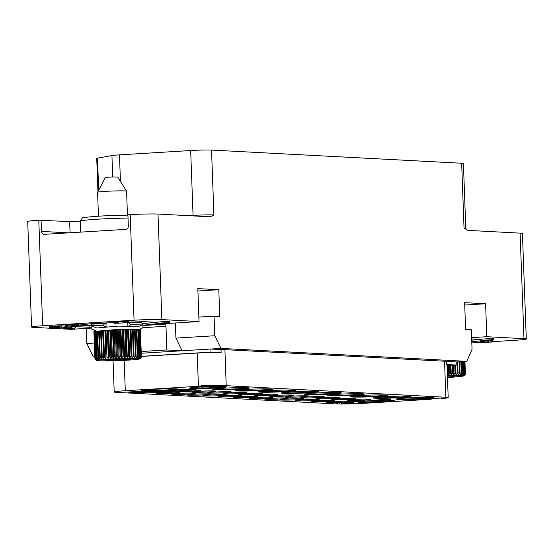 <?xml version="1.0" encoding="UTF-8"?>
<svg xmlns="http://www.w3.org/2000/svg" width="554" height="554" viewBox="0 0 554 554"><rect width="100%" height="100%" fill="white"/><g stroke="black" fill="none" stroke-linecap="round" stroke-linejoin="round"><path stroke-width="0.83" d="M342.33 403.118L348.944 402.855L342.33 403.118M209.218 385.792L208.955 385.272L201.012 385.632L201.033 386.145L198.471 386.422L198.491 386.941L209.495 386.484L210.132 386.36L210.111 385.847L209.218 385.792A20.63 0.956 177.9 0 1 226.226 385.681L445.866 397.253A20.63 0.956 177.9 0 1 448.2 397.606A20.63 0.956 177.9 0 1 442.196 398.506M201.033 386.145A20.63 0.956 177.9 0 0 198.415 386.29L125.287 390.743A20.63 0.956 177.9 0 0 114.2 391.997A20.63 0.956 177.9 0 0 116.541 392.357L336.174 403.928A20.63 0.956 177.9 0 0 363.985 403.312L431.234 399.226M343.937 402.156A11.863 0.554 177.9 0 0 350.308 401.435A11.863 0.554 177.9 0 0 332.975 401.581A11.863 0.554 177.9 0 0 326.604 402.301A11.863 0.554 177.9 0 0 343.937 402.156M328.453 401.338A11.863 0.554 177.9 0 0 334.824 400.618A11.863 0.554 177.9 0 0 317.49 400.764A11.863 0.554 177.9 0 0 311.119 401.484A11.863 0.554 177.9 0 0 328.453 401.338M312.968 400.521A11.863 0.554 177.9 0 0 319.339 399.801A11.863 0.554 177.9 0 0 302.006 399.946A11.863 0.554 177.9 0 0 295.635 400.674A11.863 0.554 177.9 0 0 312.968 400.521M297.484 399.711A11.863 0.554 177.9 0 0 303.855 398.984A11.863 0.554 177.9 0 0 286.522 399.129A11.863 0.554 177.9 0 0 280.151 399.856A11.863 0.554 177.9 0 0 297.484 399.711M282 398.894A11.863 0.554 177.9 0 0 288.371 398.167A11.863 0.554 177.9 0 0 271.044 398.319A11.863 0.554 177.9 0 0 264.667 399.039A11.863 0.554 177.9 0 0 282 398.894M266.516 398.077A11.863 0.554 177.9 0 0 272.887 397.356A11.863 0.554 177.9 0 0 255.56 397.502A11.863 0.554 177.9 0 0 249.182 398.222A11.863 0.554 177.9 0 0 266.516 398.077M251.031 397.26A11.863 0.554 177.9 0 0 257.402 396.539A11.863 0.554 177.9 0 0 240.076 396.685A11.863 0.554 177.9 0 0 233.698 397.405A11.863 0.554 177.9 0 0 251.031 397.26M235.547 396.449A11.863 0.554 177.9 0 0 241.925 395.722A11.863 0.554 177.9 0 0 224.592 395.868A11.863 0.554 177.9 0 0 218.214 396.595A11.863 0.554 177.9 0 0 235.547 396.449M220.063 395.632A11.863 0.554 177.9 0 0 226.441 394.905A11.863 0.554 177.9 0 0 209.107 395.05A11.863 0.554 177.9 0 0 202.729 395.778A11.863 0.554 177.9 0 0 220.063 395.632M204.578 394.815A11.863 0.554 177.9 0 0 210.956 394.095A11.863 0.554 177.9 0 0 193.623 394.24A11.863 0.554 177.9 0 0 187.245 394.96A11.863 0.554 177.9 0 0 204.578 394.815M189.094 393.998A11.863 0.554 177.9 0 0 195.472 393.278A11.863 0.554 177.9 0 0 178.139 393.423A11.863 0.554 177.9 0 0 171.761 394.143A11.863 0.554 177.9 0 0 189.094 393.998M173.61 393.181A11.863 0.554 177.9 0 0 179.988 392.461A11.863 0.554 177.9 0 0 162.654 392.606A11.863 0.554 177.9 0 0 156.276 393.333A11.863 0.554 177.9 0 0 173.61 393.181M142.787 392.135A11.863 0.554 177.9 0 0 140.792 392.516A11.863 0.554 177.9 0 0 158.125 392.37A11.863 0.554 177.9 0 0 164.33 391.747L177.322 391.214L164.33 391.574M160.743 391.38A11.863 0.554 177.9 0 0 147.17 391.789A11.863 0.554 177.9 0 0 145.356 391.913M364.345 400.036A11.863 0.554 177.9 0 0 370.723 399.309A11.863 0.554 177.9 0 0 353.39 399.455A11.863 0.554 177.9 0 0 347.012 400.182A11.863 0.554 177.9 0 0 364.345 400.036M348.861 399.219A11.863 0.554 177.9 0 0 355.239 398.499A11.863 0.554 177.9 0 0 337.905 398.645A11.863 0.554 177.9 0 0 331.527 399.365A11.863 0.554 177.9 0 0 348.861 399.219M333.376 398.402A11.863 0.554 177.9 0 0 339.754 397.682A11.863 0.554 177.9 0 0 322.421 397.827A11.863 0.554 177.9 0 0 316.043 398.548A11.863 0.554 177.9 0 0 333.376 398.402M317.892 397.585A11.863 0.554 177.9 0 0 324.27 396.865A11.863 0.554 177.9 0 0 306.937 397.01A11.863 0.554 177.9 0 0 300.559 397.737A11.863 0.554 177.9 0 0 317.892 397.585M302.408 396.775A11.863 0.554 177.9 0 0 308.786 396.048A11.863 0.554 177.9 0 0 291.452 396.193A11.863 0.554 177.9 0 0 285.075 396.92A11.863 0.554 177.9 0 0 302.408 396.775M286.924 395.958A11.863 0.554 177.9 0 0 293.301 395.231A11.863 0.554 177.9 0 0 275.968 395.383A11.863 0.554 177.9 0 0 269.59 396.103A11.863 0.554 177.9 0 0 286.924 395.958M271.439 395.141A11.863 0.554 177.9 0 0 277.817 394.42A11.863 0.554 177.9 0 0 260.484 394.566A11.863 0.554 177.9 0 0 254.106 395.286A11.863 0.554 177.9 0 0 271.439 395.141M255.955 394.323A11.863 0.554 177.9 0 0 262.333 393.603A11.863 0.554 177.9 0 0 245 393.749A11.863 0.554 177.9 0 0 238.622 394.469A11.863 0.554 177.9 0 0 255.955 394.323M240.471 393.513A11.863 0.554 177.9 0 0 246.849 392.786A11.863 0.554 177.9 0 0 229.515 392.931A11.863 0.554 177.9 0 0 223.137 393.659A11.863 0.554 177.9 0 0 240.471 393.513M224.986 392.696A11.863 0.554 177.9 0 0 231.364 391.969A11.863 0.554 177.9 0 0 214.031 392.114A11.863 0.554 177.9 0 0 207.653 392.841A11.863 0.554 177.9 0 0 224.986 392.696M209.502 391.879A11.863 0.554 177.9 0 0 215.88 391.159A11.863 0.554 177.9 0 0 198.547 391.304A11.863 0.554 177.9 0 0 192.169 392.024A11.863 0.554 177.9 0 0 209.502 391.879M176.726 391.249A11.863 0.554 177.9 0 0 194.018 391.062A11.863 0.554 177.9 0 0 200.396 390.341A11.863 0.554 177.9 0 0 183.062 390.487A11.863 0.554 177.9 0 0 177.315 391.006M200.714 386.983A18.566 0.866 177.9 0 0 199.308 387.066A18.566 0.866 177.9 0 0 189.329 388.202A18.566 0.866 177.9 0 0 216.462 387.973A18.566 0.866 177.9 0 0 226.434 386.837A18.566 0.866 177.9 0 0 212.092 386.526M239.473 389.185A18.566 0.866 177.9 0 0 249.445 388.049A18.566 0.866 177.9 0 0 222.32 388.278A18.566 0.866 177.9 0 0 212.341 389.414A18.566 0.866 177.9 0 0 239.473 389.185M262.437 390.39A18.566 0.866 177.9 0 0 272.416 389.261A18.566 0.866 177.9 0 0 245.284 389.49A18.566 0.866 177.9 0 0 235.305 390.618A18.566 0.866 177.9 0 0 262.437 390.39M285.448 391.602A18.566 0.866 177.9 0 0 295.427 390.473A18.566 0.866 177.9 0 0 268.295 390.702A18.566 0.866 177.9 0 0 258.316 391.83A18.566 0.866 177.9 0 0 285.448 391.602M308.46 392.814A18.566 0.866 177.9 0 0 318.439 391.685A18.566 0.866 177.9 0 0 291.307 391.913A18.566 0.866 177.9 0 0 281.328 393.042A18.566 0.866 177.9 0 0 308.46 392.814M331.424 394.026A18.566 0.866 177.9 0 0 341.402 392.897A18.566 0.866 177.9 0 0 314.27 393.125A18.566 0.866 177.9 0 0 304.291 394.254A18.566 0.866 177.9 0 0 331.424 394.026M354.435 395.237A18.566 0.866 177.9 0 0 364.414 394.109A18.566 0.866 177.9 0 0 337.282 394.337A18.566 0.866 177.9 0 0 327.303 395.466A18.566 0.866 177.9 0 0 354.435 395.237M377.447 396.449A18.566 0.866 177.9 0 0 387.426 395.321A18.566 0.866 177.9 0 0 360.294 395.549A18.566 0.866 177.9 0 0 350.315 396.678A18.566 0.866 177.9 0 0 377.447 396.449M400.41 397.661A18.566 0.866 177.9 0 0 410.389 396.526A18.566 0.866 177.9 0 0 383.257 396.754A18.566 0.866 177.9 0 0 373.278 397.89A18.566 0.866 177.9 0 0 400.41 397.661M423.422 398.873A18.566 0.866 177.9 0 0 433.401 397.737A18.566 0.866 177.9 0 0 406.269 397.966A18.566 0.866 177.9 0 0 396.29 399.102A18.566 0.866 177.9 0 0 423.422 398.873M168.645 390.348A18.566 0.866 177.9 0 0 178.623 389.22A18.566 0.866 177.9 0 0 151.491 389.448A18.566 0.866 177.9 0 0 141.512 390.577A18.566 0.866 177.9 0 0 168.645 390.348M363.479 401.144A18.566 0.866 177.9 0 0 357.815 401.969A18.566 0.866 177.9 0 0 384.947 401.74A18.566 0.866 177.9 0 0 394.926 400.611A18.566 0.866 177.9 0 0 386.173 400.203M376.886 400.41A18.566 0.866 177.9 0 0 367.794 400.84A18.566 0.866 177.9 0 0 364.539 401.061L353.064 401.719L364.539 401.075L364.518 400.563L363.355 400.577M442.203 398.561L442.182 398.042L441.607 398.014L430.645 398.679L430.659 399.199M205.943 386.9L212.847 386.477L212.826 385.965L210.125 386.062M383.437 400.369L390.335 399.946L390.314 399.434L388.416 399.482M388.43 399.843L388.409 399.33L387.835 399.302L376.865 399.967L376.886 400.48L388.43 399.843L376.886 400.48M363.369 401.013L363.348 400.5L360.349 400.341L359.179 400.417L359.2 400.93L361.533 401.054L350.98 401.608L363.369 401.013L359.2 400.93M359.186 400.604L351.098 400.916L350.363 401.034L350.384 401.553M177.322 391.214L177.301 390.702L174.302 390.542L173.132 390.612L173.153 391.131M173.139 390.805L172.578 390.819M170.66 390.999L172.585 390.992L172.564 390.48L171.795 390.411L161.463 390.923L160.729 391.048L160.75 391.56L165.916 391.567M196.04 389.711L196.026 389.199L193.235 389.053L192.072 389.123L192.086 389.635L194.253 389.753L183.755 390.307L196.04 389.711L192.086 389.635M192.079 389.303L190.777 389.337M190.777 389.434L190.292 388.894L179.344 390.078L189.371 389.732L184.87 389.656M184.856 389.227L179.323 389.566L179.344 390.078M353.681 403.077L353.667 402.564L350.661 402.405L349.498 402.474L349.512 402.993L351.852 403.118L341.299 403.672L353.681 403.077L349.512 402.993M349.505 402.668L348.944 402.682M348.944 402.855L348.743 402.308L345.294 402.336L341.34 402.606L341.077 403.18M341.07 402.869L336.195 402.89L336.209 403.402M143.444 392.142L145.231 392.177L145.349 391.616L141.921 391.595M141.928 391.927L141.914 391.408L141.409 391.387L128.777 391.962L128.791 392.481L141.928 391.927L128.791 392.481M198.692 386.36L198.491 386.941M199.108 386.297L198.713 386.872M199.849 386.235L199.869 386.747L199.128 386.817M200.458 386.186L200.472 386.699L199.869 386.747M201.511 385.598L201.545 386.623L200.472 386.699M221.018 349.546L210.887 349.013L220.942 348.397L466.787 361.346L456.731 361.963L446.6 361.43A20.63 0.956 177.9 0 0 444.543 361.215L224.903 349.643A20.63 0.956 177.9 0 0 221.018 349.546L221.129 352.635A20.63 0.956 177.9 0 0 217.258 352.635L210.125 352.261L141.402 356.444M209.779 385.799L209.793 386.318L201.545 386.623M208.955 385.272L208.99 386.304M204.731 386.768L199.752 386.872L204.724 386.491M203.609 385.466L203.643 386.498M204.869 385.404L204.911 386.429M205.666 385.362L205.7 386.394M206.787 385.314L206.829 386.346M207.778 385.286L207.812 386.318M94.824 356.07L92.975 356.18L94.831 356.284M448.2 397.606L446.988 364.657A20.63 0.956 177.9 0 0 446.718 364.518L446.6 361.43M221.129 352.635L211.005 352.102L141.395 356.333M142.856 325.51L164.953 324.166A2.064 0.949 -93.5 0 1 165.978 326.278L166.851 349.962L182.093 350.765L210.887 349.013L211.005 352.102M220.942 348.397L214.772 335.738L175.923 338.106L182.093 350.765L141.284 353.244M164.953 324.166L160.189 323.917L199.038 321.555L197.826 288.606L218.788 289.707L197.917 290.975M175.923 338.106L175.369 322.989M141.222 351.52L166.851 349.962M92.975 356.18L86.805 343.528L94.346 343.065M97.947 191.539L96.735 158.382A15.47 0.72 -2.1 0 1 97.504 158.125L111.929 155.556A15.47 0.72 -2.1 0 1 119.47 154.864L190.673 150.529A15.47 0.72 -2.1 0 1 211.531 150.072L213.906 214.945L210.174 216.801L158.001 214.052L161.872 319.596A20.63 0.956 177.9 0 0 134.061 320.205L42.658 325.766A20.63 0.956 177.9 0 0 31.571 327.026A20.63 0.956 177.9 0 0 33.905 327.379L71.064 329.339L91.209 328.113M86.805 343.528L86.251 328.411M520.095 233.13A20.63 0.956 -2.1 0 1 522.429 233.483L526.3 339.027A20.63 0.956 177.9 0 0 523.966 338.667L520.095 233.13L467.929 230.381L464.037 228.116A15.47 0.72 177.9 0 1 465.789 228.387L466.96 230.132M211.531 150.072L461.662 163.25A15.47 0.72 -2.1 0 1 463.414 163.52L465.789 228.387M466.787 361.346L472.05 349.29L471.329 329.727L465.616 329.429L464.633 302.657L485.595 303.758L486.807 336.707L523.966 338.667M214.772 335.738L214.059 316.175L219.772 316.479L218.788 289.707M161.872 319.596L199.038 321.555M492.908 341.638L515.213 340.281A20.63 0.956 177.9 0 0 526.3 339.027M471.814 342.926L480.089 342.42M471.773 341.783L488.559 339.941M481.308 339.429L471.669 338.923M486.807 336.707L471.62 337.635M492.915 341.97L492.873 340.786L488.732 340.765L484.244 341.132L484.293 342.317L487.472 342.372L480.096 342.587L492.915 341.97L484.293 342.317M484.251 341.354L482.174 341.396M482.209 342.414L482.167 341.229L480.997 341.25L480.055 341.402L480.096 342.587M493.843 339.623L493.801 338.439L493.185 338.404L481.301 339.131L481.343 340.315L493.843 339.623L481.343 340.315M447.023 365.647L456.842 365.051L446.718 364.518M456.731 361.963L456.842 365.051M446.995 364.74L454.065 365.107L447.023 365.536M485.595 303.758L464.716 305.032M484.937 341.001L484.979 342.185M484.487 341.063L484.535 342.247M485.996 340.911L486.038 342.095M487.257 340.835L487.305 342.019M488.732 340.765L488.773 341.95M490.055 340.724L490.096 341.908M491.329 340.703L491.37 341.887M492.097 340.717L492.139 341.901M492.61 340.745L492.651 341.929M480.297 341.326L480.339 342.511M480.997 341.25L481.038 342.434M481.655 341.202L481.696 342.386M482.659 341.396L482.7 342.58M483.476 341.382L483.517 342.566M486.156 342.157L491.55 342.04L486.156 342.157M493.185 338.404L493.226 339.588M471.717 340.163A41.391 1.925 177.9 0 0 473.899 339.962L477.409 339.574A41.391 1.925 177.9 0 0 479.265 339.325M464.938 361.457L465.388 373.749L464.432 375.557L465.346 373.659A23.275 1.08 177.9 0 0 465.27 373.618L464.197 375.439L464.979 373.534A23.275 1.08 177.9 0 0 464.792 373.5L463.622 375.328L464.252 373.431A23.275 1.08 177.9 0 0 463.954 373.403L462.708 375.245L463.179 373.341L462.749 361.596M463.954 373.403L463.518 361.547M464.252 373.431L463.816 361.527M464.792 373.5L464.356 361.499M464.979 373.534L464.543 361.485M465.27 373.618L464.827 361.464M465.346 373.659L464.903 361.464M463.179 373.341A23.275 1.08 177.9 0 0 462.777 373.32L461.468 375.169L461.773 373.278A23.275 1.08 177.9 0 0 461.267 373.257L459.924 375.12L460.055 373.23A23.275 1.08 177.9 0 0 459.46 373.216L458.103 375.086L458.054 373.202A23.275 1.08 177.9 0 0 457.375 373.195L456.032 375.079L455.804 373.195A23.275 1.08 177.9 0 0 455.056 373.202L453.74 375.086L453.338 373.216A23.275 1.08 177.9 0 0 452.528 373.223L451.268 375.113L450.693 373.251A23.275 1.08 177.9 0 0 449.841 373.271L448.65 375.169L447.916 373.313L447.632 365.612M448.65 375.169L448.304 365.571M449.841 373.271L449.557 365.495M450.693 373.251L450.409 365.439M451.268 375.113L450.914 365.411M452.528 373.223L452.237 365.328M453.338 373.216L453.047 365.28M453.74 375.086L453.38 365.259M455.056 373.202L454.758 365.176M455.804 373.195L455.506 365.128M456.032 375.079L455.665 365.121M457.375 373.195L456.967 361.942M458.054 373.202L457.639 361.907M459.46 373.216L459.037 361.817M460.055 373.23L459.633 361.783M461.267 373.257L460.845 361.707M461.773 373.278L461.344 361.679M462.777 373.32L462.348 361.617M447.445 377.025L454.1 376.616L454.702 375.937L447.403 375.993M454.1 376.616L454.072 375.944M214.059 316.175L198.872 317.103M157.135 322.352L143.998 321.659L128.535 322.151M114.11 322.65L94.055 323.391L78.675 325.08A41.391 1.925 177.9 0 0 78.813 325.094L81.84 325.253A41.391 1.925 177.9 0 0 91.112 325.392M70.178 326.285L89.893 327.317L89.817 325.392M91.181 327.324L89.893 327.317M142.849 325.26L164.953 322.837M75.815 328.044L75.766 326.86L75.15 326.832L69.063 327.082L69.105 328.266L70.136 328.321L63.308 328.737L74.748 328.39L72.276 328.259L75.192 328.016L69.105 328.266M69.063 327.199L63.267 327.553L63.308 328.737M78.696 325.662L78.654 324.478L75.268 324.415L70.967 324.679L71.023 325.918L65.67 326.271L78.606 325.717L71.016 325.863M70.974 324.734L65.718 325.032L65.67 326.271M128.556 322.747L128.514 321.562L124.795 321.368L123.528 321.445L123.577 322.629L126.464 322.781L114.138 323.307L128.556 322.747L123.577 322.629M123.542 321.666L114.186 322.075L114.138 323.307M169.669 322.546L169.628 321.362L169.012 321.327L157.128 322.054L157.17 323.238L169.669 322.546L157.17 323.238M64.139 327.102L64.091 325.918L58.357 325.842L49.472 326.465L49.514 327.649L64.139 327.102L49.514 327.649M31.571 327.026L27.7 221.482A20.63 0.956 -2.1 0 1 38.787 220.222L69.659 221.593L70.067 232.77M41.072 220.083L41.488 231.413A3.095 2.742 93 0 0 44.064 234.335A3.095 2.742 93 0 0 44.341 234.335L125.696 229.384A3.095 2.742 93 0 0 128.327 226.129L127.912 214.807L130.197 214.661A20.63 0.956 -2.1 0 1 158.001 214.052M80.254 221.842A48.994 2.278 -2.1 0 1 69.659 221.593M142.613 323.515A41.391 1.925 177.9 0 0 149.919 322.899L153.43 322.511A41.391 1.925 177.9 0 0 155.286 322.255M142.094 321.68L145.55 321.742M106.008 323.564A11.842 0.547 -2.1 0 1 105.059 323.384A11.842 0.547 -2.1 0 1 109.013 322.823M105.849 327.095L103.127 325.42L104.651 323.695L91.742 324.145L91.154 325.835L96.846 327.968L118.168 326.119L138.611 326.521L142.814 324.395L141.436 322.421L128.528 322.871L130.799 324.464L129.207 326.202M127.794 322.947A13.857 0.644 177.9 0 0 128.528 322.871M104.651 323.695A13.857 0.644 177.9 0 0 106.015 323.744M103.106 325.226L91.154 325.835L91.112 325.482L91.237 328.889L96.853 331.195L118.286 329.381L138.825 329.741L142.939 327.781L142.814 324.395M105.087 326.929L106.133 326.971M106.119 326.631L105.011 326.908M128.715 326.181L127.905 326.015M95.309 358.14L94.325 331.306A23.275 1.08 -2.1 0 0 94.173 331.347L95.156 358.189A23.275 1.08 -2.1 0 1 95.309 358.14L96.583 359.878L95.773 358.036L94.789 331.195A23.275 1.08 -2.1 0 1 94.859 331.181M94.325 331.306L94.789 331.271M140.391 329.845L141.409 356.679L141.284 357.482L139.539 358.971C137.676 359.553 130.273 360.114 117.323 360.654C91.126 361.139 97.864 360.557 95.489 359.775L94.907 358.334L93.917 331.493A23.275 1.08 -2.1 0 1 93.958 331.451L94.173 331.437M140.314 329.713A23.275 1.08 -2.1 0 1 140.384 329.755L141.374 356.589A23.275 1.08 177.9 0 0 141.298 356.547L140.023 329.713M98.695 331.133L99.665 357.531A23.275 1.08 -2.1 0 1 100.232 357.475L101.721 359.234L100.613 331.063L116.271 329.914L133.112 329.879L134.075 356.139A23.275 1.08 177.9 0 0 133.403 356.132L132.434 329.872M133.099 329.928L135.114 329.872L136.076 356.16A23.275 1.08 177.9 0 0 135.481 356.153L134.518 329.879M141.298 356.547L140.224 358.369L141.007 356.471A23.275 1.08 177.9 0 0 140.813 356.437L139.643 358.265L140.28 356.361A23.275 1.08 177.9 0 0 139.975 356.333L138.729 358.175L139.199 356.277L138.23 329.762M139.975 356.333L139.006 329.734M140.28 356.361L139.303 329.72M140.813 356.437L139.837 329.685M141.007 356.471L140.023 329.665M141.284 357.482L140.453 358.493L141.374 356.589M95.489 359.775L95.101 359.165M95.156 358.189L96.112 360.024L94.942 358.293L93.958 331.451M95.759 331.209L96.735 357.87L97.393 359.726L96.036 357.981L95.053 331.188M97.068 331.188L98.044 357.697L98.536 359.567L97.109 357.815L96.133 331.209M99.665 357.531L99.983 359.401L98.515 357.649L97.546 331.174M100.232 357.475L99.27 331.112M102.795 330.925L103.716 359.075L102.234 357.302L101.271 331.029M103.716 359.075L102.684 330.98M105.198 330.731L105.946 358.916L104.484 357.129L103.522 330.87M105.946 358.916L104.914 330.835M107.781 330.509L108.75 356.859L108.362 358.763L106.95 356.97L105.987 330.662M108.362 358.763L107.331 330.655M110.523 330.281L111.493 356.714L110.938 358.618L109.595 356.818L108.626 330.433M110.938 358.618L109.907 330.454M113.362 330.08L114.339 356.582L113.625 358.48L112.372 356.672L111.402 330.212M113.625 358.48L112.594 330.267M116.271 329.914L117.24 356.457L116.388 358.362L115.239 356.541L114.269 330.025M116.388 358.362L115.357 330.101M133.403 356.132L132.053 358.009L131.824 356.132A23.275 1.08 177.9 0 0 131.076 356.132L129.768 358.022L129.359 356.153A23.275 1.08 177.9 0 0 128.549 356.16L127.295 358.05L126.721 356.187A23.275 1.08 177.9 0 0 125.862 356.208L124.678 358.099L123.937 356.25A23.275 1.08 177.9 0 0 123.05 356.27L121.956 358.168L121.07 356.326A23.275 1.08 177.9 0 0 120.163 356.354L119.179 358.258L118.154 356.423L117.185 329.879M119.179 358.258L118.147 329.983M120.163 356.354L119.186 329.81M121.07 356.326L120.1 329.782M121.956 358.168L120.924 329.914M123.05 356.27L122.081 329.755M123.937 356.25L122.967 329.748M124.678 358.099L123.639 329.879M125.862 356.208L124.892 329.748M126.721 356.187L125.751 329.755M127.295 358.05L126.257 329.886M128.549 356.16L127.586 329.782M129.359 356.153L128.396 329.796M129.768 358.022L128.736 329.914M131.076 356.132L130.114 329.831M131.824 356.132L130.862 329.845M132.053 358.009L131.028 329.935M135.481 356.153L134.13 358.022L134.075 356.139M139.199 356.277A23.275 1.08 177.9 0 0 138.798 356.257L137.489 358.106L137.794 356.208A23.275 1.08 177.9 0 0 137.288 356.194L135.952 358.05L136.076 356.16M137.288 356.194L136.326 329.831M137.794 356.208L136.824 329.81M138.798 356.257L137.828 329.775M117.628 360.308L130.121 359.553L130.723 358.874L106.354 359.719L105.745 360.391L117.628 360.308L117.58 359.034M130.121 359.553L130.093 358.881M98.46 216.212L97.58 192.245A14.508 0.672 -2.1 0 1 97.587 192.224A14.508 0.672 -2.1 0 1 112.704 191.019A14.508 0.672 177.9 0 1 126.568 191.165A14.508 0.672 177.9 0 1 126.575 191.178L127.455 215.146M126.568 191.165L117.683 177.017L111.811 176.955L105.412 177.467L97.587 192.224M70.58 326.992L70.621 328.176M71.611 327.047L71.653 328.231M75.15 326.832L75.192 328.016M72.512 328.446L65.954 328.647L72.512 328.446M75.268 324.415L75.309 325.6M74.305 324.45L74.347 325.634M76.085 324.402L76.127 325.586M76.999 324.395L77.048 325.579M77.664 324.402L77.712 325.586M78.495 324.443L78.536 325.627M65.718 325.032L65.76 326.216M66.314 324.949L66.355 326.133M67.221 324.886L67.269 326.071M67.727 324.852L67.775 326.036M68.841 324.796L68.89 325.981M69.811 324.762L69.852 325.946M71.521 324.623L71.563 325.807M72.429 324.554L72.47 325.738M73.44 324.492L73.481 325.676M114.186 322.075L114.228 323.259M114.789 321.992L114.83 323.176M115.696 321.922L115.738 323.107M116.202 321.895L116.243 323.079M117.316 321.832L117.358 323.017M118.279 321.798L118.321 322.982M124.795 321.368L124.837 322.553M169.012 321.327L169.053 322.511M54.825 326.119L54.867 327.303M54.368 326.119L54.41 327.303M54.874 326.091L54.915 327.276M55.573 326.015L55.615 327.199M56.231 325.96L56.273 327.144M57.491 325.884L57.533 327.068M58.357 325.842L58.399 327.026M59.673 325.8L59.721 326.985M60.843 325.773L60.892 326.957M61.619 325.787L61.66 326.971M49.812 326.396L49.86 327.58M50.518 326.32L50.559 327.504M51.169 326.271L51.217 327.456M52.18 326.209L52.228 327.393M53.045 326.168L53.087 327.352M53.149 327.698L56.688 327.483L53.142 327.414M57.145 327.165L62 327.158L57.145 327.165M342.649 401.2A11.863 0.554 -2.1 0 1 334.228 401.505M363.064 399.074A11.863 0.554 -2.1 0 1 354.636 399.386M347.58 398.264A11.863 0.554 -2.1 0 1 339.152 398.568M332.095 397.447A11.863 0.554 -2.1 0 1 323.668 397.751M316.611 396.629A11.863 0.554 -2.1 0 1 308.183 396.941M301.127 395.812A11.863 0.554 -2.1 0 1 292.699 396.124M285.642 395.002A11.863 0.554 -2.1 0 1 277.215 395.307M270.158 394.185A11.863 0.554 -2.1 0 1 261.73 394.49M254.674 393.368A11.863 0.554 -2.1 0 1 246.246 393.679M239.189 392.551A11.863 0.554 -2.1 0 1 230.762 392.862M223.705 391.733A11.863 0.554 -2.1 0 1 215.277 392.045M208.221 390.923A11.863 0.554 -2.1 0 1 199.793 391.228M192.737 390.106A11.863 0.554 -2.1 0 1 184.309 390.411M327.165 400.383A11.863 0.554 -2.1 0 1 318.744 400.694M311.68 399.566A11.863 0.554 -2.1 0 1 303.26 399.877M296.196 398.748A11.863 0.554 -2.1 0 1 287.775 399.06M280.712 397.938A11.863 0.554 -2.1 0 1 272.291 398.243M265.228 397.121A11.863 0.554 -2.1 0 1 256.807 397.426M249.743 396.304A11.863 0.554 -2.1 0 1 241.322 396.616M234.259 395.487A11.863 0.554 -2.1 0 1 225.838 395.798M218.775 394.67A11.863 0.554 -2.1 0 1 210.354 394.981M203.29 393.859A11.863 0.554 -2.1 0 1 194.869 394.164M187.806 393.042A11.863 0.554 -2.1 0 1 179.385 393.347M172.322 392.225A11.863 0.554 -2.1 0 1 163.901 392.537M156.837 391.408A11.863 0.554 -2.1 0 1 148.417 391.72M441.607 398.014L441.628 398.527M212.251 385.93L212.272 386.45L201.303 387.114L205.949 386.962M212.847 386.477L212.272 386.45M389.739 399.399L389.76 399.919L378.791 400.584L383.437 400.431M390.335 399.946L389.76 399.919M387.835 399.302L387.855 399.815M364.02 400.535L364.033 401.054M350.495 400.992L350.516 401.505M351.098 400.916L351.118 401.428M351.949 400.854L351.963 401.366M352.413 400.826L352.434 401.338M353.431 400.771L353.452 401.29M354.297 400.743L354.318 401.255M360.349 400.341L360.37 400.861M167.384 391.117L167.398 391.491M168.25 391.055L168.271 391.456M174.302 390.542L174.316 391.055M169.718 390.431L169.732 390.951L160.75 391.56M168.845 390.466L168.866 390.986M170.431 390.418L170.452 390.93L169.732 390.951M171.234 390.411L171.248 390.923L170.452 390.93M171.795 390.411L171.816 390.923L171.248 390.923M172.467 390.445L172.488 390.958L171.816 390.923M171.048 391.02L170.667 391.159M166.844 391.159L171.352 391.089M165.916 391.304L167.183 391.262M160.861 390.999L160.882 391.519M161.463 390.923L161.484 391.443M162.315 390.868L162.329 391.38M162.779 390.84L162.8 391.353M163.797 390.785L163.818 391.297M164.663 390.75L164.683 391.262M165.694 390.722L165.715 391.242M165.75 390.674L165.764 391.193M166.283 390.625L166.297 391.138M167.128 390.563L167.149 391.076M168.063 390.508L168.084 391.02M193.235 389.053L193.256 389.566M186.255 389.053L186.269 389.566M187.023 389.095L187.044 389.607M190.292 388.894L190.313 389.407M187.425 389.787L181.677 389.988L187.425 389.787M350.661 402.405L350.682 402.924M337.358 402.82L337.379 403.333M339.775 402.945L339.796 403.457M341.34 402.606L341.361 403.118M342.026 402.536L342.047 403.049M343.03 402.453L343.044 402.966M343.958 402.398L343.979 402.91M345.294 402.336L345.315 402.848M346.479 402.294L346.499 402.806M347.593 402.273L347.614 402.786M348.244 402.28L348.265 402.793M348.743 402.308L348.764 402.82M142.496 391.574L142.517 392.087L133.528 392.703L143.451 392.294M143.216 391.56L143.23 392.073L142.517 392.087M144.012 391.546L144.033 392.059L143.23 392.073M144.58 391.553L144.601 392.066L144.033 392.059M145.245 391.588L145.266 392.1L144.601 392.066M133.514 392.301L133.528 392.703M133.653 392.294L133.666 392.654M129.941 391.893L129.961 392.405M141.409 391.387L141.429 391.9M224.903 349.643L226.226 385.681M197.196 353.05L198.415 386.29M124.179 360.363L125.287 390.743M444.543 361.215L445.866 397.253M461.662 163.25L464.037 228.116M447.916 373.313A23.275 1.08 177.9 0 0 447.307 373.327M465.263 374.546L464.224 375.744L461.586 376.395L447.459 377.461A21.142 0.983 177.9 0 0 463.345 375.924A21.142 0.983 177.9 0 0 447.39 375.557M42.658 325.766L38.787 220.222M213.906 214.945A15.47 0.72 177.9 0 0 193.055 215.402A2.064 0.949 -93.5 0 1 193.041 215.901M190.673 150.529L193.055 215.402L188.658 215.665M119.47 154.864L120.447 181.414M111.929 155.556L112.711 176.927M97.504 158.125L98.681 190.161M130.197 214.661L134.061 320.205M41.488 231.413L68.758 232.846M128.029 218.068A32.901 1.53 177.9 0 0 114.533 218.401A32.901 1.53 177.9 0 0 80.233 221.184L80.635 232.126M142.78 324.048L130.799 324.464M96.735 357.87A23.275 1.08 -2.1 0 1 97.109 357.815M98.044 357.697A23.275 1.08 -2.1 0 1 98.515 357.649M101.583 357.358A23.275 1.08 -2.1 0 1 102.234 357.302M103.757 357.185A23.275 1.08 -2.1 0 1 104.484 357.129M106.16 357.018A23.275 1.08 -2.1 0 1 106.95 356.97M108.75 356.859A23.275 1.08 -2.1 0 1 109.595 356.818M111.493 356.714A23.275 1.08 -2.1 0 1 112.372 356.672M114.339 356.582A23.275 1.08 -2.1 0 1 115.239 356.541M117.24 356.457A23.275 1.08 -2.1 0 1 118.154 356.423M117.323 360.647A21.142 0.983 177.9 0 0 139.345 358.902A21.142 0.983 177.9 0 0 119.145 358.618A21.142 0.983 -2.1 0 0 97.123 360.363A21.142 0.983 -2.1 0 0 117.323 360.647M142.932 327.677L165.978 326.278M190.167 387.911A18.566 0.866 -2.1 0 0 216.441 387.454A18.566 0.866 177.9 0 0 225.582 386.609M213.179 389.123A18.566 0.866 -2.1 0 0 239.453 388.666A18.566 0.866 177.9 0 0 248.594 387.821M236.143 390.335A18.566 0.866 -2.1 0 0 262.416 389.877A18.566 0.866 177.9 0 0 271.557 389.033M259.154 391.546A18.566 0.866 -2.1 0 0 285.428 391.089A18.566 0.866 177.9 0 0 294.569 390.245M282.166 392.758A18.566 0.866 -2.1 0 0 308.44 392.301A18.566 0.866 177.9 0 0 317.581 391.456M305.129 393.963A18.566 0.866 -2.1 0 0 331.403 393.513A18.566 0.866 177.9 0 0 340.544 392.668M328.141 395.175A18.566 0.866 -2.1 0 0 354.415 394.725A18.566 0.866 177.9 0 0 363.556 393.88M351.153 396.387A18.566 0.866 -2.1 0 0 377.426 395.937A18.566 0.866 177.9 0 0 386.567 395.092M374.116 397.599A18.566 0.866 -2.1 0 0 400.39 397.142A18.566 0.866 177.9 0 0 409.531 396.304M397.128 398.811A18.566 0.866 -2.1 0 0 423.401 398.354A18.566 0.866 177.9 0 0 432.542 397.516M142.35 390.286A18.566 0.866 -2.1 0 0 168.624 389.836A18.566 0.866 177.9 0 0 177.765 388.991M358.653 401.685A18.566 0.866 -2.1 0 0 384.926 401.228A18.566 0.866 177.9 0 0 394.067 400.383M113.058 360.779L114.2 391.997M80.233 221.184L82.283 218.068C79.804 218.131 89.54 216.233 114.29 215.458L127.919 215.139M138.825 329.741L135.114 329.872M100.613 331.063L96.853 331.195M127.912 326.154L127.787 322.795M106.133 327.061L105.994 323.134"/></g></svg>
